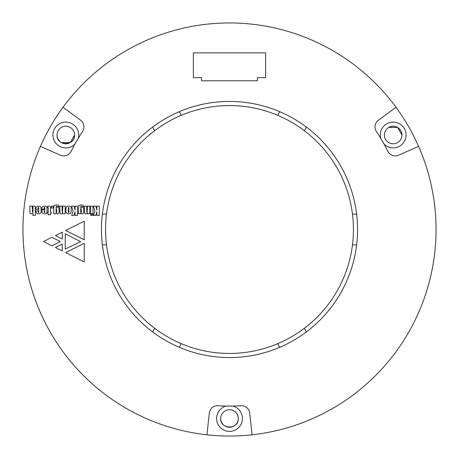 <?xml version="1.0" encoding="UTF-8"?>
<svg xmlns="http://www.w3.org/2000/svg" width="459" height="459" viewBox="0 0 459 459"><rect width="100%" height="100%" fill="white"/><g stroke="black" fill="none" stroke-linecap="round" stroke-linejoin="round"><path stroke-width="0.69" d="M152.893 126.879A5.164 5.164 0 0 0 154.941 130.505A123.93 123.93 0 0 1 352.512 244.572A123.93 123.93 0 0 1 106.488 244.572A123.93 123.93 0 0 1 154.941 130.505M152.893 332.121A5.164 5.164 0 0 1 154.941 328.495M102.323 244.538A5.164 5.164 0 0 0 106.488 244.572M102.323 214.462A5.164 5.164 0 0 1 106.488 214.428M178.935 111.847A5.164 5.164 0 0 1 181.047 115.433M280.065 111.847A5.164 5.164 0 0 0 277.953 115.433M306.107 126.879A5.164 5.164 0 0 1 304.059 130.505M356.677 214.462A5.164 5.164 0 0 0 352.512 214.428M356.677 244.538A5.164 5.164 0 0 1 352.512 244.572M306.107 332.121A5.164 5.164 0 0 0 304.059 328.495M280.065 347.153A5.164 5.164 0 0 1 277.953 343.567M178.935 347.153A5.164 5.164 0 0 0 181.047 343.567M101.439 229.5A128.061 128.061 0 0 1 229.5 101.439A128.061 128.061 0 0 1 357.561 229.5A128.061 128.061 0 0 1 229.5 357.561A128.061 128.061 0 0 1 101.439 229.5M418.591 146.392A206.55 206.55 0 0 1 252.071 434.811L249.685 413.071A8.262 8.262 0 0 0 240.935 405.727A176.6 176.6 0 0 1 218.065 405.727A8.262 8.262 0 0 0 209.315 413.071L206.929 434.811A206.55 206.55 0 0 1 40.409 146.392L60.433 155.194A8.262 8.262 0 0 0 71.162 151.286A176.6 176.6 0 0 1 78.334 138.193L74.84 144.241A12.909 12.909 0 0 1 52.917 135.003A12.909 12.909 0 0 1 65.826 122.094A12.909 12.909 0 0 1 78.334 138.193A176.6 176.6 0 0 1 82.597 131.481A8.262 8.262 0 0 0 80.612 120.235L62.981 107.297A206.55 206.55 0 0 1 396.019 107.297L378.388 120.235A8.262 8.262 0 0 0 376.403 131.481A176.6 176.6 0 0 1 387.838 151.286A8.262 8.262 0 0 0 398.567 155.194L418.591 146.392A206.55 206.55 0 0 0 396.019 107.297L378.388 120.235M32.962 215.414L35.251 215.414L35.251 206.125L32.962 206.125L32.962 211.559L32.566 212.534L32.239 206.125L29.887 206.125L29.955 212.867L30.478 213.584L31.522 213.911L32.962 213.32L32.962 215.414M35.968 210.899L36.158 212.534L37.013 213.515L38.579 213.911L40.151 213.515L41 212.603L41.195 211.163L40.931 207.238L40.082 206.332L37.271 206.194L36.031 207.898L35.968 209.264L38.057 209.264L38.126 207.571L38.717 207.571L38.774 212.402L38.252 212.402L38.126 210.899L35.968 210.899M41.855 209.786L42.113 212.534L43.026 213.515L44.592 213.911L46.038 213.584L46.944 212.729L47.082 207.571L45.774 206.194L43.221 206.194L41.981 207.64L41.855 209.333L44.07 209.333L44.139 207.502L44.787 207.502L44.856 209.786L41.855 209.786M65.247 249.007L65.247 233.717L80.686 241.721L65.247 249.007M93.544 215.414L95.765 215.414L96.878 211.823L96.878 215.414L99.299 215.414L99.299 206.125L96.878 206.125L96.878 210.119L95.897 206.125L93.412 206.125L94.921 211.232L93.544 215.414M90.67 215.414L93.022 215.414L93.022 214.233L90.67 214.233L90.67 215.414M90.67 213.774L93.022 213.774L93.022 206.125L90.67 206.125L90.67 213.774M65.631 230.498L84.221 221.169L84.221 239.759L65.631 230.498M62.263 250.97L55.441 247.521L62.263 244.068L62.263 250.97M87.462 213.774L89.815 213.774L89.815 206.125L87.462 206.125L87.135 212.534L86.751 211.421L86.751 206.125L84.462 206.125L84.519 212.924L85.047 213.653L86.034 213.911L87.462 213.062L87.462 213.774M78.386 213.774L80.543 213.774L80.669 213.188L82.109 213.911L83.349 213.446L83.739 211.88L83.544 207.898L83.022 207.238L81.977 206.98L80.669 207.571L81.065 206.125L81.45 206.648L83.739 206.648L83.022 205.15L81.26 204.823L78.77 205.603L78.386 213.774M62.826 213.774L65.178 213.774L65.178 206.125L62.826 206.125L62.504 212.534L62.108 211.421L62.108 206.125L59.825 206.125L59.951 212.924L60.416 213.653L61.391 213.911L62.826 213.062L62.826 213.774M53.743 213.774L55.9 213.774L56.027 213.188L57.473 213.911L58.712 213.446L59.108 211.88L58.901 207.898L58.379 207.238L57.335 206.98L56.027 207.571L56.423 206.125L56.813 206.648L59.108 206.648L58.379 205.15L56.618 204.823L54.196 205.603L53.812 206.332L53.743 213.774M43.439 241.56L51.907 237.332L60.381 241.56L51.907 245.8L43.439 241.56M48.252 214.755L50.605 214.755L50.605 213.584L51.127 213.584L51.127 212.345L50.605 212.345L50.536 207.049L49.629 206.194L47.535 206.125L47.535 207.376L48.184 207.434L48.252 212.345L47.661 212.345L47.661 213.584L48.252 213.584L48.252 214.755M51.322 208.025L53.095 208.025L53.095 206.125L51.322 206.125L51.322 208.025M65.958 211.094L66.027 212.276L67.335 213.653L68.712 213.911L70.21 213.515L71.065 212.603L71.26 210.899L71.134 207.502L70.732 206.648L68.575 205.999L66.486 206.785L66.027 207.697L65.958 211.094M71.713 215.414L73.939 215.414L75.052 211.823L75.052 215.414L77.462 215.414L77.462 206.125L75.052 206.125L75.052 210.119L74.065 206.125L71.587 206.125L73.084 211.232L71.713 215.414M55.441 235.599L62.263 232.151L62.263 238.967L55.441 235.599M84.221 243.293L84.221 261.951L65.631 252.622L84.221 243.293M56.096 212.402L56.096 208.547L56.423 208.352L56.755 211.754L56.686 212.402L56.096 212.402M68.316 212.402L68.575 207.307L68.97 208.22L68.97 211.685L68.902 212.402L68.316 212.402M80.738 212.402L80.738 208.547L81.065 208.352L81.386 211.754L81.329 212.402L80.738 212.402M44.207 211.616L44.207 211.037L44.856 211.037L44.787 212.402L44.265 212.402L44.207 211.616M193.354 52.9L193.354 77.686L201.616 77.686L201.616 80.784L257.384 80.784L257.384 77.686L265.646 77.686L265.646 52.9L193.354 52.9M388.784 127.401A8.778 8.778 0 0 0 393.174 143.782A8.778 8.778 0 0 0 401.952 135.003A8.778 8.778 0 0 0 388.784 127.401L397.563 127.401L401.952 135.003C402.25 128.514 394.258 123.896 388.784 127.401M380.264 135.003A12.909 12.909 0 0 1 393.174 122.094A12.909 12.909 0 0 1 398.188 146.897A12.909 12.909 0 0 1 384.16 144.241L380.666 138.193A12.909 12.909 0 0 1 380.264 135.003M61.437 142.606L70.216 142.606L74.605 135.003A8.778 8.778 0 0 0 65.826 126.225A8.778 8.778 0 0 0 61.437 142.606A8.778 8.778 0 0 0 74.605 135.003C75.144 146.329 56.509 146.329 57.048 135.003C56.509 146.329 75.144 146.329 74.605 135.003L70.216 142.606L61.437 142.606C58.632 140.85 57.168 138.314 57.048 135.003M216.591 418.493A12.909 12.909 0 0 1 226.006 406.066L232.994 406.066A12.909 12.909 0 0 1 229.5 431.403A12.909 12.909 0 0 1 216.591 418.493M238.278 418.493A8.778 8.778 0 0 0 229.5 409.715A8.778 8.778 0 0 0 220.722 418.493A8.778 8.778 0 0 0 229.5 427.272A8.778 8.778 0 0 0 238.278 418.493C238.818 429.819 220.182 429.819 220.722 418.493M384.16 144.241A176.6 176.6 0 0 1 387.838 151.286M206.929 434.811A206.55 206.55 0 0 0 252.071 434.811L249.685 413.071M62.981 107.297A206.55 206.55 0 0 0 40.409 146.392L60.433 155.194M226.006 406.066A176.6 176.6 0 0 1 218.065 405.727"/></g></svg>
